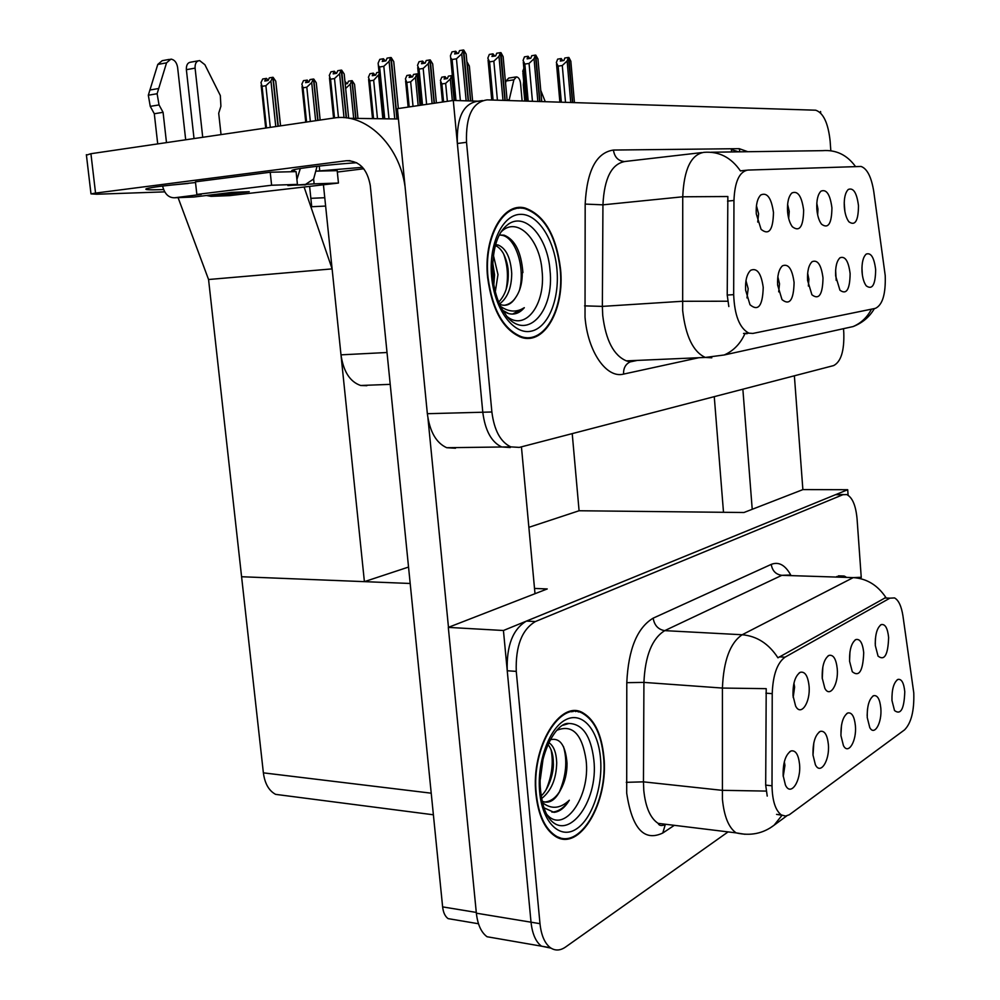 <?xml version="1.0" encoding="UTF-8"?>
<svg xmlns="http://www.w3.org/2000/svg" width="1000" height="1000" viewBox="0 0 1000 1000"><rect width="100%" height="100%" fill="white"/><g stroke="black" fill="none" stroke-linecap="round" stroke-linejoin="round"><path stroke-width="1.5" d="M808.388 286.062L808.875 279.188L807.65 273.25M823 277.938C821.287 264.938 817.675 259.513 812.163 261.65C808.688 264.95 807.163 271.2 807.575 280.375L811.912 294.775C818.975 300.212 822.675 294.6 823 277.938M788.688 218.463L789.237 211.375L787.613 204.363M803.637 210.087C801.7 196.137 797.788 190.438 791.875 192.987C788.562 196.375 787.113 202.5 787.55 211.363C788.125 217.987 789.712 223.1 792.312 226.713C799.575 232.288 803.35 226.75 803.637 210.087M778.7 291.863L779.513 283.788L777.837 276.775M794.087 282.512C792.237 268.962 788.35 263.4 782.438 265.825C778.8 269.312 777.2 275.75 777.638 285.113L782 299.613C789.638 305.75 793.662 300.038 794.087 282.512M746.975 297.913L748.175 288.712L745.975 280.688M763.225 287.387C761.213 273.25 757.013 267.55 750.65 270.3C746.838 274 745.163 280.625 745.625 290.175L749.987 304.725C758.263 311.675 762.675 305.9 763.225 287.387M836.2 280.387L835.625 270.163M850.125 273.65C848.538 261.15 845.175 255.85 840.037 257.75C836.725 260.875 835.263 266.938 835.65 275.938L839.938 290.2C846.488 295.038 849.887 289.525 850.125 273.65M862.325 274.675L861.938 267.65M875.65 269.625C874.163 257.575 871.025 252.4 866.213 254.088C863.05 257.062 861.65 262.95 862.025 271.775C862.537 278.025 863.95 282.712 866.25 285.85C872.325 290.188 875.462 284.775 875.65 269.625M844.862 211.337L844.212 202.488M858.487 205.725C856.825 192.875 853.438 187.45 848.3 189.45C845.25 192.488 843.913 198.287 844.3 206.85C844.862 213.475 846.4 218.45 848.9 221.788C855.138 226.225 858.337 220.863 858.487 205.725M817.675 214.938L817.962 209.088L816.8 203.25M831.925 207.838C830.138 194.462 826.488 188.9 820.987 191.15C817.812 194.363 816.425 200.312 816.825 209.037C817.4 215.675 818.962 220.725 821.525 224.188C828.238 229.15 831.712 223.7 831.925 207.838M757.725 222.05L758.6 213.825L756.438 205.738M773.475 212.488C771.363 197.9 767.125 192.062 760.763 194.975C757.312 198.55 755.825 204.85 756.275 213.863L761.087 229.35C768.962 235.662 773.088 230.037 773.475 212.488M521.8 208.225L520.163 207.5M885.225 275.613L873.763 191.525C871.413 177.037 867.188 168.675 861.087 166.462L747.7 170.087C739.287 171.737 734.712 181.863 733.962 200.475L733.675 294.637C734.513 315.425 739.6 328.263 748.913 333.162L752.875 333.425L875.387 308.363C882.525 305.012 885.8 294.1 885.225 275.613M366.85 385.7L360.662 385.487C350 381.812 343.438 371.6 340.988 354.85L323.438 184.85M820.675 113.038L820.562 111.487M480.688 101.275L453.288 100.45L482.788 412.225C485.125 430.538 491.438 442.125 501.737 446.987L510.3 447.525L501.737 446.987C491.438 442.125 485.125 430.538 482.788 412.225L457.362 143.5C456.512 117.4 463.425 103.3 478.075 101.2L482.45 100.562M453.288 100.45L397.413 108.663L427.35 413.7C429.725 431.613 436.175 442.95 446.725 447.713L455.487 448.225M325.625 206.062L311.725 206.737L309.625 186.525L310.85 198.325L324.762 197.725M208.562 279.513L332.113 268.888L364.4 581.65L241.588 576.737L208.562 279.513L178.088 197.638M572.225 433.625L579.087 510.75L528.875 527.325M408.537 567.062L364.4 581.65M304.15 187.175L332.113 268.888M840.925 735L841.488 725.225M855.4 725.763C854.4 716.475 851.862 712.212 847.8 712.975C842.987 716.25 840.713 723.825 840.962 735.713L843.425 745.562C848.3 755.337 856.838 740.938 855.4 725.763M822.275 678.812L822.825 666.963M837.25 668.8C836.137 658.913 833.375 654.45 828.962 655.4C824.175 658.763 821.912 666.287 822.212 677.975L824.85 688.325C829.95 698.363 838.725 684.25 837.25 668.8M813.012 755.212L813.825 742.8M828.363 744.412C827.312 734.887 824.638 730.537 820.325 731.363C815.175 734.8 812.738 742.688 812.987 755.013L815.375 764.712C820.475 775.438 829.925 760.362 828.363 744.412M783.225 776.513L784.938 765.4L784.325 761.762M799.55 764.275C798.45 754.513 795.612 750.075 791.05 750.95C785.512 754.587 782.887 762.8 783.15 775.588L785.438 785.062C790.75 796.9 801.25 781.1 799.55 764.275M867.15 715.575L867.487 709.125M880.825 708.225C879.875 699.163 877.475 694.987 873.637 695.688C869.125 698.812 867 706.112 867.25 717.588L869.762 727.55C874.412 736.462 882.15 722.688 880.825 708.225M904.775 691.712C903.863 682.862 901.587 678.763 897.95 679.412C893.725 682.387 891.737 689.425 891.975 700.525L894.525 710.55C900.775 715.263 904.188 708.988 904.775 691.712M875.238 643.9L875.425 638.387M888.625 637.475C887.613 628.088 885.163 623.8 881.237 624.612C877.025 627.663 875.05 634.65 875.325 645.588L878.05 656.1C884.525 661.075 888.037 654.875 888.625 637.475M849.575 661.1L849.938 651.963M863.713 652.663C862.663 643.037 860.05 638.663 855.9 639.538C851.413 642.738 849.3 649.987 849.587 661.275L852.288 671.737C859.212 677.3 863.012 670.938 863.713 652.663M793.188 697.412L794.613 687.125L793.938 683.2M809.062 685.987C807.887 675.825 804.963 671.263 800.275 672.3C795.138 675.85 792.725 683.675 793.025 695.775L795.588 705.962C800.925 717.013 810.675 702.262 809.062 685.987M578.413 711.975L577.15 711.075M913.775 692.875L902.962 615.988C901.425 606.2 898.625 600.175 894.55 597.925L889.9 598.162L785 657.188C777.175 662.938 772.913 675.088 772.225 693.637L772.013 785.788C772.312 800.688 775.413 810.413 781.325 814.938L785.575 816.087L789.312 814.762L904.55 729.862C911.25 723.075 914.325 710.738 913.775 692.875M848.1 495.225L847.7 489.712L503.438 630.5L531.025 922.2C532.288 933.825 535.763 941.812 541.462 946.162L551.038 948.15L541.462 946.162C535.763 941.812 532.288 933.825 531.025 922.2L507.238 670.75C506.438 645.688 512.837 629.125 526.45 621.075L835.562 494.675L843.337 494.55M579.087 510.75L743.938 512.513L802.95 489.588L847.7 489.712M534.513 588.438L547.238 588.95L448.312 627.388L476.362 913.188C477.65 924.575 481.2 932.425 487.038 936.737L497.625 938.575M448.312 627.388L503.438 630.5M284.788 795.55L275.613 794.362C268.888 790.738 264.8 783.562 263.375 772.85L241.588 576.737L410.188 583.475M560.538 269.025C556.3 235.287 544.425 214.938 524.913 207.975C503.1 201.95 483.25 237.25 487.6 277.35C491.987 309.938 503.212 329.938 521.275 337.362C544.738 345.425 564.75 308.825 560.538 269.025M515.5 208.8L513.888 208.55M747.062 333.725L743.538 333.438M516.987 207.787L518.6 208.263M728.825 306.55L727.225 295.062L727.85 196.525L682.738 196.788C683.962 169.325 691.038 154.512 703.95 152.338C718.9 151.163 731.062 157.35 740.425 170.925L741.875 170.712M830.825 150.762L830.138 141.088C828.2 123.15 823.388 112.863 815.7 110.2L487.15 99.875C472.55 101.975 465.675 116.112 466.525 142.3L491.875 411.987C494.212 430.363 500.5 441.987 510.763 446.875L519.288 447.4L833.612 365.588C840.987 361.812 844.375 350.85 843.787 332.7L843.512 328.675M524.288 338.062L525.825 337.575M845.812 576.862L844.137 576.038L836.688 576.575M603.825 756.225C601.55 734.575 594.812 720.25 583.575 713.25C560.812 698.088 530.513 747.013 535.938 794.25C538.225 814.887 544.525 828.8 554.812 835.962C579.288 853.263 609.15 801.95 603.825 756.225M572.987 711.625L571.675 711.125M781.712 815.175L776.562 814.388L781.325 814.938M574.412 710.888L575.7 711.587M767.225 796.075L765.688 785.125L766.213 688.662L722.425 688.062C723.538 660.662 730.125 642.9 742.175 634.75C756.875 636.05 768.787 643.737 777.938 657.812L885.863 597.475C877.6 585.125 866.725 578.513 853.225 577.612L860.075 577.325M861.25 577.487L857.062 518.825C855.8 505.375 852.35 497.3 846.712 494.562L842.925 494.7L535.4 621.55C521.838 629.625 515.462 646.237 516.263 671.388L539.987 923.675C541.25 935.337 544.712 943.35 550.375 947.712C555.125 950.95 560.163 950.738 565.5 947.075L728.088 831.9M558.413 837.812L559.825 837.6M457.562 53.5L455.75 51.25L454.637 53.975L458.413 53.362L459.525 50.625L463.3 50L461.75 53.837L456.45 58.812L452.1 59.525L455.975 100.525M468.212 100.9L463.3 50M466.163 100.838L461.75 53.837M460.387 100.662L456.45 58.812M455.75 51.25L451.987 51.875L450.425 55.7L450.675 57.862L452.1 59.525M470.55 100.962L466.163 54.138L463.725 50.025L468.488 100.913M466.375 56.388L466.163 54.138M398.338 108.525L393.738 61.612L391.175 57.55L397.212 118.987M379.613 67L378.375 65.55L378.137 63.163L379.787 59.363L383.425 58.75L382.25 61.463L385.9 60.862L387.075 58.137L390.737 57.525L389.087 61.35L383.812 66.3L379.613 67L384.738 118.8M396.925 118.987L390.737 57.525M394.025 64.475L393.738 61.612M385.325 60.95L383.425 58.75M389.087 61.35L394.762 118.95M389 118.863L383.812 66.3M494.725 56.037L493 53.837L491.95 56.487L495.675 55.888L496.712 53.238L500.438 52.625L498.975 56.35L493.837 61.188L489.562 61.863L493.088 100.062M504.938 100.438L500.438 52.625M503 100.375L498.975 56.35M497.425 100.2L493.837 61.188M493 53.837L489.3 54.438L487.825 58.15L489.562 61.863M507.137 100.5L503.137 56.638L500.975 52.663L505.2 100.438M503.3 58.5L503.137 56.638M529.738 58.438L528.1 56.275L527.112 58.85L530.775 58.275L531.763 55.688L535.425 55.113L534.038 58.725L529.062 63.425L524.85 64.075L528.188 101.163M539.688 101.525L535.425 55.113M537.863 101.463L534.038 58.725M532.45 101.3L529.062 63.425M528.1 56.275L524.462 56.85L523.075 60.462L524.85 64.075M541.763 101.587L537.962 58.987L535.8 55.138L539.938 101.538M538.1 60.487L537.962 58.987M562.788 60.688L561.225 58.575L560.3 61.075L563.9 60.512L564.825 58.012L568.425 57.45L567.125 60.963L562.288 65.525L558.15 66.162L561.325 102.2M572.487 102.55L568.425 57.45M570.75 102.5L567.125 60.963M565.513 102.338L562.288 65.525M561.225 58.575L557.65 59.138L556.337 62.638L558.15 66.162M574.438 102.613L570.837 61.212L568.9 57.475L572.712 102.562M570.938 62.387L570.837 61.212M436.4 102.925L432.675 63.888L430.25 59.938L434.4 103.225M419.038 69.1L417.5 65.388L419.05 61.688L422.638 61.1L421.525 63.738L425.125 63.15L426.225 60.512L429.837 59.913L428.288 63.625L423.175 68.438L419.038 69.1L422.5 104.975M434.137 103.263L429.837 59.913M432.9 66.338L432.675 63.888M424.438 63.263L422.638 61.1M428.288 63.625L432.125 103.562M426.625 104.362L423.175 68.438M472.625 101.025L469.35 66.025L467.212 62.2L470.7 100.975M469.55 68.1L469.35 66.025M524.425 74.75L522.725 71.325L523.85 68.375M344.2 74.013L348.675 118.225L344.2 74.013L341.65 70.138L346.488 117.912M346.2 117.875L341.213 70.125L339.575 73.8L334.5 78.55L330.562 79.188L334.513 117.938M336.238 73.375L334.338 71.263L333.175 73.875L336.6 73.312L337.775 70.688L341.213 70.125M330.562 79.188L329.275 75.487L330.925 71.825L334.338 71.263M344.025 117.675L339.575 73.8M338.475 117.6L334.5 78.55M270.3 127.362L265.875 85.7L262.062 86.325L266.488 127.925M267.975 80.5L266.625 78.438L262.7 78.975L260.975 82.625L262.062 86.325M277.975 126.237L272.8 77.312L269.325 77.862L268.1 80.475L264.775 81.025L266 78.412M272.65 77.3L270.938 80.975L275.763 126.562M270.938 80.975L265.875 85.7M280.575 125.85L275.763 81.163L273.113 77.325L278.275 126.188M280.487 125.862L275.763 81.163M802.875 489.613L794.375 375.8M752.225 509.3L742.862 389.212M714.262 396.65L723.5 512.3M163.612 189.562L160.675 189.662C148.663 190.037 143.95 189.713 146.55 188.675C151.838 187.2 165.712 185.463 188.188 183.463M291.85 171.725L294.65 171.363L294.462 169.613M362.537 167.312L316.938 171.125M319.725 170.775L319.237 166.038M535 593.7L521.438 446.85M448.475 627.325L427.975 418.338M86.425 155.137L90.925 153.713L95.55 193.088L346.438 160.725C359.325 160.738 367.275 169.013 370.275 185.55L442.625 906.888L476.287 912.425M405.062 186.65C399.125 144.213 365.213 112.438 333.638 118.062L90.925 153.713M95.55 193.088L90.988 193.875L96.8 194.225L164.737 191.863M294.65 171.363C291.537 171.163 290.875 170.738 292.663 170.1C297.425 168.25 328.862 164.587 356.7 162.712M337.325 172.062L363.762 168.762M453.6 919.55L448.113 918.625C445.1 916.462 443.275 912.55 442.625 906.888M375.15 75.237L373.35 73.162L372.25 75.7L375.637 75.163L376.737 72.613L379.038 72.237M379.225 74.15L373.663 80.25L369.775 80.875L368.425 77.275L369.975 73.713L373.35 73.162M382.863 118.775L378.587 75.638M369.775 80.875L373.537 118.637M377.488 118.7L373.663 80.25M418.525 75.788L417.287 73.913L420.325 105.3M420.062 105.325L416.887 73.888L415.438 77.362L410.662 81.85L406.812 82.463L409.2 106.925M411.925 76.988L410.213 74.95L409.162 77.425L412.5 76.9L413.55 74.425L416.887 73.888M406.812 82.463L405.412 78.95L406.875 75.487L410.213 74.95M418.175 105.612L415.438 77.362M413.038 106.363L410.662 81.85M452.175 75.65L454.4 100.487M454.15 100.475L451.675 75.625L450.3 79.013L445.65 83.375L441.863 83.963L443.575 101.875M446.725 78.65L445.087 76.65L444.1 79.062L447.388 78.55L448.375 76.137L451.675 75.625M441.863 83.963L440.412 80.538L441.8 77.162L445.087 76.65M452.337 100.588L450.3 79.013M447.362 101.325L445.65 83.375M310.35 121.475L306.8 87.188L303.038 87.8L306.588 122.037M308.625 82.15L307.337 80.125L303.488 80.638L301.863 84.2L303.038 87.8M317.738 120.4L313.475 79.037L310.038 79.562L308.888 82.112L305.6 82.65L306.762 80.1M313.325 79.025L311.7 82.6L315.637 120.7M311.7 82.6L306.8 87.188M320.175 120.037L316.262 82.775L313.762 79.05L318.012 120.35M320.112 120.05L316.262 82.775M355.7 118.387L351.9 80.662L348.512 81.175L347.413 83.65L345.238 84M351.75 80.662L350.225 84.125L353.675 118.35M350.225 84.125L345.688 88.462M347.062 83.713L345.275 81.7M354.538 84.3L357.975 118.413L354.538 84.3L352.163 80.675L355.962 118.387M522.137 100.975L520.525 83.2C519.975 79.425 518.638 77.312 516.512 76.875L513.875 79.812L506.05 81L505.55 83.125M524.788 101.062L523.325 84.838L523.987 84.738M523.663 81.225L523.325 84.838M515.862 76.975L508.7 78.062L506.05 81M545.262 101.7L540.75 90.35M509.025 100.562L513.875 79.812M509.2 99.75L507.1 100.062M162.575 186.062C164.638 193.912 168.612 197.825 174.5 197.775L193.85 197.025L232.213 192.35L249.225 191.713L211.025 196.35L229.475 195.637L338.45 183.05L337.188 170.65L316.7 171.137M185.688 139.8L177.6 67.325C176.7 62.413 174.475 59.675 170.912 59.1L166.55 62.838L157.775 64.438L148.325 95.225L150.25 106.363L159.037 104.925L163.075 112.325L166.488 142.613M247.537 191.775L249.225 191.713M194.025 138.575L186.375 69.675L195.087 68.125L202.725 137.287M206.363 195.487L211.025 196.35M270.225 172.237L296.087 171.625L297.425 184.4L271.613 185.238L270.225 172.237L195.438 181.825L196.85 194.425L201.225 194.425L174.5 197.775M304.637 185L313.625 179.025L314.125 183.85L287.9 185.562L297.425 184.4M195.525 182.525L171.95 185M198.175 60.838L190.9 62.138C187.688 62.525 186.175 65.037 186.375 69.675M221.038 134.6L218.7 113.263L220.9 106.25L220.338 95.55L204.887 64.713L199.6 60.575C196.4 60.963 194.887 63.475 195.087 68.125M338.45 183.05L314.125 183.85M271.613 185.238L196.85 194.425M157.713 143.9L154.3 113.737L163.075 112.325M154.3 113.737L150.25 106.363M169.387 59.375L162.15 60.7L157.775 64.438M159.037 104.925L157.113 93.737L166.55 62.838M157.113 93.737L148.325 95.225M158.613 88.525L149.838 90.025M296.913 179.513L300.325 168.5M313.625 179.025L317.062 166.287M837.725 576.613L844.8 576.838M500.875 232.175C516.525 215.562 539.888 238.612 542.062 270.812C545.875 304.488 525.138 332.225 506.525 316.075M560.175 269.062C564.35 308.45 544.55 344.663 521.337 336.688C503.45 329.363 492.35 309.562 488.013 277.3C483.7 237.613 503.338 202.688 524.938 208.663C544.237 215.55 555.988 235.688 560.175 269.062M524.263 337.375L522.712 337.75M493.275 254.762L497.987 274.587L495.3 291.75M492.55 261.675L494.575 274.85L493.825 284.862M495.462 244.688L498.038 244.975C506.1 248.287 510.662 257.8 511.725 273.512C511.575 287.9 507.488 298.05 499.462 303.988M495.225 245.5C498.263 246.688 501 249.375 503.425 253.538C506.737 260.4 508.363 267.15 508.275 273.775C508.438 285.637 505.25 295.087 498.688 302.137M499.525 304.125L501.613 304.925C507.038 306.2 511.637 303.837 515.425 297.863C512.737 301.925 509.05 304.413 504.35 305.3M499.6 305.675C508.125 312.087 516.362 312.762 524.325 307.688C519.725 313.113 514.487 315.075 508.625 313.562L502.625 310.287M522.263 272.65C522.362 282.887 520.087 291.3 515.425 297.863M512.375 209.112L513.987 209.237M507.875 313.337L503.125 311.125M499.275 235.012L504.1 235.175C514.975 239.5 521.237 251.975 522.9 272.587M524.325 307.688L512.575 314.088M499.288 234.975L502.362 235.338C515.588 237.95 525.525 267.663 519.412 290.45M503.55 253.75C507.663 265.113 508.512 277.05 506.1 289.55M492.438 263.65L493.587 283.45M556.8 730.312C572.425 724.025 582.2 734.05 586.125 760.375C590.55 796.912 563.888 835.062 546.688 814.275M603.488 756.413C608.763 801.663 579.212 852.438 554.987 835.325C544.812 828.238 538.575 814.475 536.312 794.05C530.95 747.3 560.925 698.888 583.462 713.888C594.575 720.812 601.25 734.987 603.488 756.413M558.513 837.138L557.112 837.25M549.038 740.113C559.462 736.737 565.462 744.45 567.038 763.263C567.125 772.975 564.987 781.825 560.612 789.825C556.337 797.5 550.95 801.575 544.438 802.062M543.062 758.938L540.337 779.2M548.713 742.663L549.4 743.05C553.9 746.338 556.337 752.9 556.712 762.738C556.35 778.863 551.325 790.788 541.663 798.512M547.938 744.375C551.512 748.975 553.3 754.987 553.312 762.375C554.2 774.3 547.238 791.05 541.213 795.8M542.2 801.188C549.163 804.137 555.3 800.35 560.612 789.825M541.638 801.963C550.75 809.6 559.975 809.013 569.325 800.225C564.825 807.712 559.725 811.75 554 812.35L544.012 807.825M570.312 711.388L571.638 711.787M569.325 800.225C564.288 807.688 558.488 811.675 551.912 812.15M563.438 746.475C567.562 760.5 566.213 775.638 559.388 791.888M551.038 749.575C553.625 762.425 551.987 775.8 546.112 789.712M340.988 354.85L387.025 352.5M427.35 413.7L491.875 411.987M733.962 200.475L727.537 201.112M746.637 170.2L740.85 170.825M733.675 294.637L727.225 295.062M476.362 913.188L539.987 923.675M263.375 772.85L431.225 793.188M772.225 693.637L765.913 693.188M785 657.188L779.287 656.85M772.013 785.788L765.688 785.125M889.9 598.162L884.65 597.962M698.85 357.713L623.562 374.1C623.35 368.2 625.55 364.125 630.175 361.887L631.475 361.475M623.562 374.1C606.6 378.713 587.688 351.825 585.025 317.125L585.175 204.088C586.888 170.637 596.3 152.625 613.425 150.05L739.225 148.675L747.812 151.713M727.75 301.225L682.3 301.275L602.362 306.388L602.725 315.387C605.788 340.337 613.688 355.5 626.4 360.875L633.225 361.225L637.175 360.4M711.812 357.812L705.312 357.438C693.175 351.863 685.625 336.225 682.663 310.538L682.738 196.788L602.938 204.838L602.362 306.388L584.562 305.863M744.862 333.812C740.325 343.837 733.438 350.9 724.2 354.988L853.112 326.562C861.1 323.113 867.225 317.312 871.462 309.163M731.637 151.95L731.325 149.588L738.8 151.85M711.05 152.238L822.575 150.662C836.062 149.613 847.025 154.9 855.475 166.5M842.925 328.8L853.112 326.562C862.525 322.875 869.613 316.875 874.388 308.562M466.525 142.3L457.362 143.5M701.65 152.6L625.237 161.45C611.688 163.675 604.25 178.137 602.938 204.838L585.175 204.088M739.887 151.825L739.225 148.675M624.225 161.513C618.138 160.925 614.538 157.113 613.425 150.05M674.338 825.325L662.775 833.025L665.113 825.163M662.775 833.025C644.075 841.85 632.05 828.562 626.7 793.15L626.788 682.675C628.362 649.287 637.15 627.788 653.15 618.162L771.237 564.388C778.7 561.438 785.212 565 790.788 575.112M766.2 791.087L722.087 790.325L643.45 781.85L643.787 790.487C645.537 807.2 650.3 818.162 658.1 823.35L668.25 824.587M745.013 834.287L736.1 832.875C728.662 827.613 724.112 816.388 722.425 799.212L722.425 688.062L643.925 682.4L643.45 781.85L626.275 782.325M782 815.325L774.1 825.2L769.925 828.1M653.15 618.162C654.4 625.413 658.263 629.575 664.737 630.638L742.175 634.75L853.225 577.612L781.838 575.325L664.737 630.638C652.075 638.513 645.138 655.763 643.925 682.4L626.788 682.675M842.925 494.7L835.562 494.675M535.4 621.55L526.45 621.075M516.263 671.388L507.238 670.75M789.087 575.05L781.838 575.325C775.85 574.487 772.312 570.85 771.237 564.388M349.038 118.287L398.425 119M350.037 160.662L346.438 160.725M508.4 224.025L510.188 223.012C527.312 213.562 547.712 238.725 549.987 270.1C554.6 309.887 528.35 340.875 507.475 317.238L501.9 308.988C497.137 300.2 494.087 289.45 492.738 276.737M556.95 269.425C559.763 299.713 547.812 328.537 530.5 331.3C513.237 334.538 494.525 309.225 491.637 276.887C488.475 244.575 502.2 215.113 519.85 214.375C537.463 213.175 554.388 239.125 556.95 269.425M563.462 725.037L568.975 723.462C582.575 723.888 590.85 735.9 593.8 759.5C599.175 803.05 565.25 846.112 547.2 815.263C544 809.625 541.825 801.637 540.675 791.3M600.487 758.1C603.125 786.513 591.987 819.538 575.862 829.3C559.788 839.513 542.388 822.475 539.675 792.163C536.712 761.975 549.45 727.638 565.875 719.65C582.275 711.225 598.075 729.575 600.487 758.1M446.725 447.713L510.763 446.875M360.662 385.487L390.213 384.363M748.913 333.162L743.525 333.438M846.7 713.612L847.8 712.975M827.913 656.038L828.962 655.4M819.087 732.075L820.325 731.363M789.638 751.762L791.05 750.95M872.638 696.263L873.637 695.688M897.062 679.938L897.95 679.412M880.387 625.125L881.237 624.612M854.95 640.113L855.9 639.538M799.087 673.025L800.275 672.3M487.038 936.737L550.375 947.712M275.613 794.362L433.387 814.788M637.337 360.4L630.175 361.887L626.4 360.875L705.312 357.438L724.2 354.988M838.413 575.85L844.137 576.038M665.962 824.312C661.812 826.175 659.2 825.863 658.1 823.35L736.1 832.875C750.425 836.162 763.1 833.6 774.1 825.2L786.725 815.9M454.7 100.487L450.675 57.862M383.65 118.787L378.375 65.562M491.75 100.025L488.062 60.1M526.8 101.125L523.3 62.2M559.888 102.163L556.538 64.2M421.362 105.138L417.725 67.562M525.45 101.075L522.913 72.912M333.575 118.062L329.475 77.912M265.7 128.038L261.137 85.225M90.988 193.875L86.363 154.675M478.488 923.75L448.113 918.625M372.525 118.625L368.625 79.488M408.15 107.088L405.613 80.975M442.475 102.037L440.6 82.387M305.738 122.163L302.038 86.587M289.95 185.312L305.863 184.775M521.337 336.688L519.612 336.788M495.312 245.225L498.038 244.975M492.738 276.688C491.85 248.35 497.663 230.463 510.188 223.012M504.1 235.175L502.362 235.338M563.1 725.225L568.975 723.462C555.45 721.65 536.85 758.388 540.6 790.413M554.987 835.325L553.612 835.138M548.575 742.975L549.4 743.05"/></g></svg>

